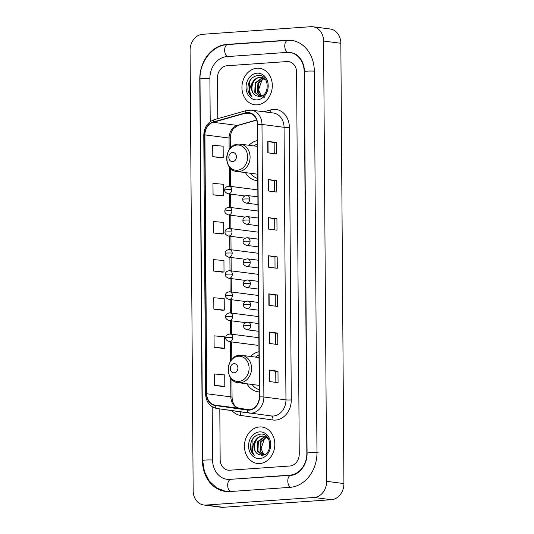 <?xml version="1.0" encoding="UTF-8"?>
<svg xmlns="http://www.w3.org/2000/svg" width="534" height="534" viewBox="0 0 534 534"><rect width="100%" height="100%" fill="white"/><g stroke="black" fill="none" stroke-linecap="round" stroke-linejoin="round"><path stroke-width="0.8" d="M258.963 351.726A20.292 16.701 -82.6 0 0 250.446 356.465M246.915 383.799A20.292 16.701 -82.6 0 0 258.236 391.829A20.292 16.701 -82.6 0 0 259.244 391.916M257.488 140.542A20.292 16.701 -82.6 0 0 248.971 145.275M245.44 172.615A20.292 16.701 -82.6 0 0 256.761 180.639A20.292 16.701 -82.6 0 0 257.768 180.732M256.994 68.232A18.376 15.126 -82.6 0 0 241.975 86.094A18.376 15.126 -82.6 0 0 254.771 104.757A18.376 15.126 -82.6 0 0 257.248 104.831A18.376 15.126 -82.6 0 0 272.267 86.969A18.376 15.126 -82.6 0 0 259.477 68.305A18.376 15.126 -82.6 0 0 256.994 68.232A18.376 15.126 -82.6 0 0 241.975 86.094A18.376 15.126 -82.6 0 0 254.771 104.757A18.376 15.126 -82.6 0 0 257.248 104.831A18.376 15.126 -82.6 0 0 272.267 86.969A18.376 15.126 -82.6 0 0 259.477 68.305A18.376 15.126 -82.6 0 0 256.994 68.232M259.497 426.946A18.376 15.126 -82.6 0 0 244.485 444.802A18.376 15.126 -82.6 0 0 257.275 463.465A18.376 15.126 -82.6 0 0 259.758 463.539A18.376 15.126 -82.6 0 0 274.77 445.676A18.376 15.126 -82.6 0 0 261.98 427.013A18.376 15.126 -82.6 0 0 259.497 426.946A18.376 15.126 -82.6 0 0 244.485 444.802A18.376 15.126 -82.6 0 0 257.275 463.465A18.376 15.126 -82.6 0 0 259.758 463.539A18.376 15.126 -82.6 0 0 274.77 445.676A18.376 15.126 -82.6 0 0 261.98 427.013A18.376 15.126 -82.6 0 0 259.497 426.946M247.169 112.881A12.249 10.086 97.4 0 1 248.824 112.928A12.249 10.086 97.4 0 1 257.375 124.369L259.277 396.929A12.249 10.086 97.4 0 1 247.589 409.785A12.249 10.086 97.4 0 1 247.482 409.772L215.169 405.179A12.249 10.086 97.4 0 1 206.718 393.752L204.909 134.908A12.249 10.086 97.4 0 1 213.193 122.306L245.413 113.188A12.249 10.086 97.4 0 1 247.169 112.881M247.169 112.574A12.556 10.34 -82.6 0 0 245.366 112.888L213.146 122.012A12.556 10.34 -82.6 0 0 204.656 134.922L206.464 393.772A12.556 10.34 -82.6 0 0 215.122 405.486L247.442 410.079A12.556 10.34 -82.6 0 0 259.531 396.909L257.628 124.349A12.556 10.34 -82.6 0 0 247.169 112.574M269.436 381.55L278.06 382.664L277.98 371.223L269.356 370.109L269.436 381.55M275.838 382.371L275.758 371.37L269.356 370.109M275.758 371.384L277.98 371.223M269.169 343.429L277.8 344.543L277.72 333.103L269.096 331.994L269.169 343.429M275.571 344.256L275.491 333.249L269.096 331.994M275.491 333.263L277.72 333.103M268.909 305.308L277.533 306.423L277.453 294.988L268.829 293.874L268.909 305.308M275.304 306.136L275.224 295.135L268.829 293.874M275.224 295.142L277.453 294.988M267.841 152.824L276.465 153.939L276.385 142.505L267.761 141.39L267.841 152.824M274.236 153.652L274.162 142.651L267.761 141.39M274.162 142.658L276.385 142.505M268.108 190.945L276.732 192.06L276.652 180.626L268.028 179.511L268.108 190.945M274.503 191.773L274.429 180.772L268.028 179.511M274.429 180.779L276.652 180.626M268.375 229.066L276.999 230.181L276.919 218.746L268.295 217.632L268.375 229.066M274.77 229.894L274.696 218.893L268.295 217.632M274.696 218.9L276.919 218.746M268.642 267.187L277.266 268.302L277.186 256.867L268.562 255.753L268.642 267.187M275.037 268.015L274.963 257.014L268.562 255.753M274.963 257.021L277.186 256.867M289.842 466.008A11.488 9.452 -82.6 0 0 299.254 453.907L296.59 72.324A11.488 9.452 -82.6 0 0 288.567 61.597A11.488 9.452 -82.6 0 0 287.018 61.55L226.91 65.769A11.488 9.452 -82.6 0 0 217.498 77.871L217.785 118.655L217.498 77.871A11.488 9.452 -82.6 0 1 226.91 65.769L287.018 61.55A11.488 9.452 -82.6 0 1 288.567 61.597A11.488 9.452 -82.6 0 1 296.59 72.324L299.254 453.907A11.488 9.452 -82.6 0 1 289.842 466.008L229.733 470.22L289.842 466.008M219.808 408.904L220.162 459.454A11.488 9.452 -82.6 0 0 228.178 470.174A11.488 9.452 -82.6 0 0 229.733 470.22A11.488 9.452 -82.6 0 1 228.178 470.174A11.488 9.452 -82.6 0 1 220.162 459.454L219.808 408.904M214.127 347.287L224.547 348.208L224.467 336.774L214.047 335.853L214.127 347.287L222.751 348.382M223.018 386.523L214.394 385.408L224.814 386.329L224.734 374.895L214.314 373.974L214.394 385.408M221.95 234.039L213.326 232.931L223.753 233.845L223.673 222.411L213.246 221.49L213.326 232.931M221.683 195.925L213.059 194.81L223.486 195.724L223.406 184.29L212.979 183.369L213.059 194.81M221.416 157.804L212.792 156.689L223.219 157.603L223.139 146.169L212.712 145.248L212.792 156.689M213.86 309.166L224.28 310.087L224.2 298.653L213.78 297.732L213.86 309.166L222.484 310.261M213.593 271.045L224.02 271.966L223.94 260.532L213.513 259.611L213.593 271.045L222.217 272.14M224.02 271.966L222.131 272.153M223.753 233.845L221.864 234.032M223.486 195.724L221.597 195.911M223.219 157.603L221.336 157.79M224.28 310.087L222.398 310.274M224.547 348.208L222.665 348.388M224.814 386.329L222.932 386.509M212.198 406.788L212.572 459.981A20.672 17.021 -82.6 0 0 227.003 479.292A20.672 17.021 -82.6 0 0 229.794 479.372L289.909 475.153A20.672 17.021 -82.6 0 0 306.843 453.373L304.18 71.79A20.672 17.021 -82.6 0 0 289.748 52.486A20.672 17.021 -82.6 0 0 286.952 52.399L226.843 56.617A20.672 17.021 -82.6 0 0 209.902 78.398L210.209 121.665M314.119 497.481A15.312 12.609 -82.6 0 0 326.668 481.348L323.591 41.058A15.312 12.609 -82.6 0 0 312.897 26.76A15.312 12.609 -82.6 0 0 310.828 26.7L202.633 34.289A15.312 12.609 -82.6 0 0 190.084 50.423L193.161 490.713A15.312 12.609 -82.6 0 0 203.854 505.01A15.312 12.609 -82.6 0 0 205.924 505.071L314.119 497.481L331.367 499.711A15.312 12.609 -82.6 0 0 343.916 483.577L340.839 43.287A15.312 12.609 -82.6 0 0 330.146 28.99L312.897 26.76M203.854 505.01L221.103 507.24A15.312 12.609 -82.6 0 0 223.172 507.3L331.367 499.711M289.989 487.355A32.928 27.101 -82.6 0 0 316.969 452.658L314.306 71.075A32.928 27.101 -82.6 0 0 291.317 40.33A32.928 27.101 -82.6 0 0 286.871 40.204L226.763 44.422A32.928 27.101 -82.6 0 0 199.783 79.112L202.446 460.695A32.928 27.101 -82.6 0 0 225.435 491.44A32.928 27.101 -82.6 0 0 229.88 491.567L289.989 487.355M264.59 97.215L260.619 94.692L258.603 89.745L262.201 79.319M260.819 96.32L257.508 92.709L257.895 83.237L263.729 78.278M261.153 96.22L258.189 92.796L258.583 83.324L264.05 78.471M259.758 96.52L254.771 92.355L255.159 82.883L262.408 77.697M259.931 96.5L255.452 92.442L255.846 82.97L262.741 77.817M255.739 95.546L259.217 96.554C270.331 96.654 269.61 74.219 258.202 75.387C251.314 76.596 247.876 81.275 247.883 89.425C248.437 92.716 249.865 95.259 252.175 97.048C249.071 92.949 249.071 88.277 252.181 83.03A9.572 7.877 -82.6 0 0 255.739 95.546C248.737 92.202 252.001 77.39 260.378 77.43L261.393 77.437M252.181 83.03C253.844 79.606 256.347 77.71 259.691 77.343L261.053 77.39L265.905 80.06M257.028 73.191A13.403 11.027 -82.6 0 0 246.054 87.309A13.403 11.027 -82.6 0 0 257.214 99.871A13.403 11.027 -82.6 0 0 268.195 85.754A13.403 11.027 -82.6 0 0 257.028 73.191M252.175 97.048L249.298 93.33L249.672 81.241L251.307 78.698M232.657 161.635A4.592 3.785 -82.6 0 0 236.422 156.796A4.592 3.785 -82.6 0 0 232.597 152.49A4.592 3.785 -82.6 0 0 228.832 157.33A4.592 3.785 -82.6 0 0 232.657 161.635M257.515 143.806A18.183 14.972 -82.6 0 0 254.03 145.929M250.499 173.27A18.183 14.972 -82.6 0 0 257.755 178.496M236.929 171.514A13.784 11.348 -82.6 0 0 238.791 171.568A13.784 11.348 -82.6 0 0 250.052 158.177A13.784 11.348 -82.6 0 0 240.46 144.18L238.358 144.113C224.106 144.293 222.685 170.5 236.929 171.514L257.595 174.184A13.784 11.348 -82.6 0 0 257.728 174.204M234.132 372.825A4.592 3.785 -82.6 0 0 237.897 367.979A4.592 3.785 -82.6 0 0 234.072 363.674A4.592 3.785 -82.6 0 0 230.308 368.513A4.592 3.785 -82.6 0 0 234.132 372.825M258.99 354.997A18.183 14.972 -82.6 0 0 255.506 357.113M251.975 384.453A18.183 14.972 -82.6 0 0 259.23 389.68M238.404 382.704A13.784 11.348 -82.6 0 0 240.267 382.758A13.784 11.348 -82.6 0 0 251.527 369.361A13.784 11.348 -82.6 0 0 241.935 355.364L239.833 355.304C225.575 355.484 224.16 381.683 238.404 382.704L259.07 385.368A13.784 11.348 -82.6 0 0 259.197 385.388M267.093 455.923L263.122 453.406L261.106 448.46L264.704 438.027M263.322 455.028L260.011 451.417L260.398 441.945L266.232 436.992M263.656 454.928L260.699 451.504L261.086 442.032L266.553 437.179M262.261 455.228L257.275 451.063L257.662 441.591L264.911 436.405M262.434 455.208L257.955 451.15L258.349 441.678L265.244 436.525M258.242 454.26L261.72 455.262C272.841 455.369 272.113 432.934 260.705 434.095C253.817 435.31 250.379 439.989 250.386 448.139C250.94 451.43 252.375 453.967 254.678 455.756C251.574 451.657 251.574 446.985 254.685 441.738A9.572 7.877 -82.6 0 0 258.242 454.26C251.24 450.91 254.504 436.098 262.882 436.138L263.896 436.151M254.685 441.738C256.347 438.321 258.85 436.425 262.194 436.051L263.556 436.098L268.408 438.774M259.537 431.899A13.403 11.027 -82.6 0 0 248.557 446.017A13.403 11.027 -82.6 0 0 259.718 458.586A13.403 11.027 -82.6 0 0 270.698 444.462A13.403 11.027 -82.6 0 0 259.537 431.899M254.678 455.756L251.808 452.044L252.175 439.949L253.81 437.413M263.976 111.793L270.678 109.897A19.144 15.76 97.4 0 1 289.375 127.366L291.277 399.926A3.831 0.354 -0.4 0 1 285.957 399.866L284.055 127.306A15.312 12.609 -82.6 0 0 273.361 113.008L251.287 110.158A15.312 12.609 97.4 0 1 261.98 124.455A3.831 0.354 179.6 0 0 257.628 124.349M291.277 399.926A19.144 15.76 97.4 0 1 275.597 420.091A19.144 15.76 97.4 0 1 272.847 419.998L240.527 415.405A19.144 15.76 97.4 0 1 231.996 410.639M273.415 416.006A15.312 12.609 -82.6 0 0 285.957 399.866L263.883 397.016A15.312 12.609 97.4 0 1 249.265 413.089A15.312 12.609 97.4 0 1 249.131 413.076A3.831 2.176 98.1 0 1 249.118 413.069L216.817 408.483A3.831 2.176 98.1 0 0 216.817 408.483L271.345 415.946A15.312 12.609 -82.6 0 0 273.415 416.006M249.218 110.097A15.312 12.609 97.4 0 1 251.287 110.158L246.554 110.511A3.831 2.049 74.2 0 0 245.366 112.888M246.554 110.511L214.334 119.636C207.686 122.092 204.168 127.266 203.781 135.155A3.831 0.354 -0.4 0 1 204.656 134.922M206.464 393.772A3.831 0.354 179.6 0 0 205.59 394.005C206.124 402.049 209.862 406.868 216.804 408.477A3.831 2.176 98.1 0 1 215.122 405.486M214.334 119.636A3.831 2.049 74.2 0 0 213.146 122.012M247.442 410.079A3.831 2.176 98.1 0 0 249.118 413.069M259.531 396.909A3.831 0.354 -0.4 0 1 263.883 397.016L261.98 124.455L284.055 127.306A3.831 0.354 -0.4 0 0 289.375 127.366M270.678 109.897A3.831 2.049 -105.8 0 1 270.364 112.621M239.686 411.734A3.831 2.176 -81.9 0 1 240.527 415.405M271.259 415.933A3.831 2.176 -81.9 0 1 272.847 419.998M206.718 393.752L230.862 396.875A12.249 10.086 -82.6 0 0 239.312 408.296L249.758 409.785L239.345 408.303A6.889 3.912 -81.9 0 1 239.372 408.31M215.169 405.179L239.312 408.296A6.889 3.912 -81.9 0 1 239.345 408.303C236.635 407.382 235.12 406.467 234.8 405.553C234.7 405.379 232.464 403.437 232.063 397.223A6.889 0.641 -0.4 0 0 230.862 396.875L230.735 377.985M245.413 113.188L252.055 114.042M213.193 122.306L237.336 125.423A12.249 10.086 -82.6 0 0 229.059 138.026L229.139 149.827M256.647 119.963L237.336 125.423A6.889 3.691 -105.8 0 0 238.177 125.37L233.618 128.507C232.971 129.161 230.434 132.385 230.254 138.379L230.321 148.272M204.909 134.908L229.059 138.026A6.889 0.641 -0.4 0 1 230.254 138.379M229.26 166.795L229.393 186.232M229.446 193.955L229.54 207.352M229.593 215.075L229.687 228.465M229.74 236.195L229.834 249.585M229.894 257.315L229.987 270.705M230.041 278.434L230.134 291.824M230.187 299.554L230.281 312.944M230.334 320.667L230.428 334.064M230.481 341.787L230.615 361.017M268.902 267.22L268.822 255.793M268.635 229.099L268.555 217.672M268.368 190.978L268.288 179.551M268.101 152.857L268.021 141.43M269.169 305.341L269.089 293.914M269.436 343.462L269.356 332.035M269.697 381.583L269.623 370.155M318.264 452.825A6.128 0.567 179.6 0 0 309.753 452.739A6.128 0.567 179.6 0 0 307.077 453.226C307.444 464.947 298.586 475.32 290.816 475.307L228.298 479.459M290.583 487.302A6.128 3.431 -94 0 1 287.793 480.974A6.128 3.431 -94 0 1 290.816 475.307M230.488 491.527A6.128 3.431 -94 0 1 227.684 485.192A6.128 3.431 -94 0 1 230.701 479.525M226.069 491.514L216.764 488.016L209.255 481.047L204.402 471.509L202.673 460.548A6.128 0.567 -0.4 0 1 205.35 460.061A6.128 0.567 -0.4 0 1 212.572 460.034M202.673 460.548L200.01 78.965A6.128 0.567 -0.4 0 1 202.686 78.478A6.128 0.567 -0.4 0 1 209.909 78.451M200.01 78.965C199.529 61.797 212.352 45.29 227.671 44.576A6.128 3.431 86 0 0 224.647 50.243A6.128 3.431 86 0 0 227.451 56.577M291.944 40.424L287.779 40.357A6.128 3.431 86 0 0 284.755 46.024A6.128 3.431 86 0 0 287.586 52.372M314.306 71.129A6.128 0.567 179.6 0 0 307.09 71.155A6.128 0.567 179.6 0 0 304.413 71.643L307.077 453.226M343.916 483.577L326.668 481.348M223.172 507.3L205.924 505.071M340.839 43.287L323.591 41.058M227.858 44.562L226.763 44.422M287.973 40.344L286.871 40.204M290.997 475.293L289.909 475.153M230.895 479.512L229.794 479.372M237.256 170.259A12.662 10.42 -82.6 0 0 247.636 156.916A12.662 10.42 -82.6 0 0 237.083 145.041A12.662 10.42 -82.6 0 0 226.71 158.384A12.662 10.42 -82.6 0 0 237.256 170.259M238.731 381.443A12.662 10.42 -82.6 0 0 249.104 368.1A12.662 10.42 -82.6 0 0 238.558 356.231A12.662 10.42 -82.6 0 0 228.185 369.568A12.662 10.42 -82.6 0 0 238.731 381.443M257.935 204.609L246.127 203.08A3.831 3.151 -82.6 0 0 246.648 203.094A3.831 3.151 -82.6 0 0 249.785 199.062A3.831 3.151 -82.6 0 0 247.108 195.491A3.831 3.151 -82.6 0 0 246.595 195.471M249.785 199.062A3.831 0.354 179.6 0 0 244.465 199.008A3.831 0.354 -0.4 0 0 242.79 199.309C242.67 197.119 244.111 195.844 247.108 195.491L257.882 196.879M258.082 225.728L246.274 224.2A3.831 3.151 -82.6 0 0 246.795 224.213A3.831 3.151 -82.6 0 0 249.932 220.182A3.831 3.151 -82.6 0 0 247.255 216.604A3.831 3.151 -82.6 0 0 246.741 216.59M249.932 220.182A3.831 0.354 179.6 0 0 244.612 220.121A3.831 0.354 -0.4 0 0 242.937 220.429C242.816 218.239 244.258 216.964 247.255 216.604L258.029 217.999M258.229 246.841L246.421 245.32A3.831 3.151 -82.6 0 0 246.942 245.333A3.831 3.151 -82.6 0 0 250.079 241.301A3.831 3.151 -82.6 0 0 247.402 237.723A3.831 3.151 -82.6 0 0 246.888 237.71M250.079 241.301A3.831 0.354 179.6 0 0 244.759 241.241A3.831 0.354 -0.4 0 0 243.083 241.548C242.963 239.359 244.405 238.084 247.402 237.723L258.176 239.119M258.383 267.961L246.568 266.439A3.831 3.151 -82.6 0 0 247.088 266.453A3.831 3.151 -82.6 0 0 250.226 262.421A3.831 3.151 -82.6 0 0 247.549 258.843A3.831 3.151 -82.6 0 0 247.035 258.83M250.226 262.421A3.831 0.354 179.6 0 0 244.906 262.361A3.831 0.354 -0.4 0 0 243.23 262.668C243.11 260.479 244.552 259.204 247.549 258.843L258.329 260.232M258.529 289.081L246.715 287.559A3.831 3.151 -82.6 0 0 247.235 287.572A3.831 3.151 -82.6 0 0 250.373 283.534A3.831 3.151 -82.6 0 0 247.696 279.963A3.831 3.151 -82.6 0 0 247.182 279.95M250.373 283.534A3.831 0.354 179.6 0 0 245.053 283.481A3.831 0.354 -0.4 0 0 243.377 283.788C243.257 281.592 244.699 280.317 247.696 279.963L258.476 281.351M258.676 310.201L246.868 308.672A3.831 3.151 -82.6 0 0 247.382 308.692A3.831 3.151 -82.6 0 0 250.519 304.654A3.831 3.151 -82.6 0 0 247.849 301.083A3.831 3.151 -82.6 0 0 247.329 301.063M250.519 304.654A3.831 0.354 179.6 0 0 245.199 304.6A3.831 0.354 -0.4 0 0 243.524 304.907C243.404 302.711 244.846 301.436 247.849 301.083L258.623 302.471M258.823 331.32L247.015 329.792A3.831 3.151 -82.6 0 0 247.529 329.805A3.831 3.151 -82.6 0 0 250.666 325.773A3.831 3.151 -82.6 0 0 247.996 322.196A3.831 3.151 -82.6 0 0 247.476 322.182M250.666 325.773A3.831 0.354 179.6 0 0 245.346 325.72A3.831 0.354 -0.4 0 0 243.678 326.02C243.557 323.831 244.993 322.556 247.996 322.196L258.77 323.591M244.759 195.938L228.085 193.782A3.831 3.151 -82.6 0 0 228.599 193.795A3.831 3.151 -82.6 0 0 231.736 189.764A3.831 3.151 -82.6 0 0 229.066 186.186A3.831 3.151 -82.6 0 0 228.552 186.172M231.736 189.764A3.831 0.354 179.6 0 0 226.416 189.71A3.831 0.354 -0.4 0 0 224.747 190.011C224.627 187.821 226.069 186.546 229.066 186.186L257.528 189.864M244.906 217.058L228.232 214.902A3.831 3.151 -82.6 0 0 228.752 214.915A3.831 3.151 -82.6 0 0 231.889 210.883A3.831 3.151 -82.6 0 0 229.213 207.305A3.831 3.151 -82.6 0 0 228.699 207.292M231.889 210.883A3.831 0.354 179.6 0 0 226.57 210.823A3.831 0.354 -0.4 0 0 224.894 211.13C224.774 208.941 226.216 207.666 229.213 207.305L257.675 210.983M245.059 238.171L228.378 236.021A3.831 3.151 -82.6 0 0 228.899 236.035A3.831 3.151 -82.6 0 0 232.036 232.003A3.831 3.151 -82.6 0 0 229.36 228.425A3.831 3.151 -82.6 0 0 228.846 228.412M232.036 232.003A3.831 0.354 179.6 0 0 226.716 231.943A3.831 0.354 -0.4 0 0 225.041 232.25C224.921 230.061 226.363 228.786 229.36 228.425L257.822 232.103M245.206 259.29L228.525 257.141A3.831 3.151 -82.6 0 0 229.046 257.154A3.831 3.151 -82.6 0 0 232.183 253.116A3.831 3.151 -82.6 0 0 229.507 249.545A3.831 3.151 -82.6 0 0 228.993 249.532M232.183 253.116A3.831 0.354 179.6 0 0 226.863 253.063A3.831 0.354 -0.4 0 0 225.188 253.37C225.068 251.174 226.509 249.905 229.507 249.545L257.969 253.223M245.353 280.41L228.672 278.254A3.831 3.151 -82.6 0 0 229.193 278.274A3.831 3.151 -82.6 0 0 232.33 274.236A3.831 3.151 -82.6 0 0 229.653 270.665A3.831 3.151 -82.6 0 0 229.139 270.645M232.33 274.236A3.831 0.354 179.6 0 0 227.01 274.182A3.831 0.354 -0.4 0 0 225.335 274.489C225.214 272.293 226.656 271.018 229.653 270.665L258.116 274.336M245.5 301.53L228.819 299.374A3.831 3.151 -82.6 0 0 229.34 299.387A3.831 3.151 -82.6 0 0 232.477 295.355A3.831 3.151 -82.6 0 0 229.8 291.784A3.831 3.151 -82.6 0 0 229.286 291.764M232.477 295.355A3.831 0.354 179.6 0 0 227.157 295.302A3.831 0.354 -0.4 0 0 225.482 295.602C225.361 293.413 226.803 292.138 229.8 291.784L258.262 295.456M245.647 322.649L228.973 320.493A3.831 3.151 -82.6 0 0 229.487 320.507A3.831 3.151 -82.6 0 0 232.624 316.475A3.831 3.151 -82.6 0 0 229.947 312.897A3.831 3.151 -82.6 0 0 229.433 312.884M232.624 316.475A3.831 0.354 179.6 0 0 227.304 316.422A3.831 0.354 -0.4 0 0 225.628 316.722C225.508 314.533 226.95 313.258 229.947 312.897L258.409 316.575M257.575 345.291L229.119 341.613A3.831 3.151 -82.6 0 0 229.633 341.627A3.831 3.151 -82.6 0 0 232.771 337.595A3.831 3.151 -82.6 0 0 230.101 334.017A3.831 3.151 -82.6 0 0 229.58 334.004M232.771 337.595A3.831 0.354 179.6 0 0 227.451 337.535A3.831 0.354 -0.4 0 0 225.782 337.842C225.655 335.652 227.097 334.377 230.101 334.017L258.556 337.695M203.781 135.155L205.59 394.005M230.461 168.23L230.588 186.386M230.641 194.116L230.735 207.506M230.788 215.229L230.882 228.625M230.942 236.348L231.035 249.738M231.088 257.468L231.182 270.858M231.235 278.588L231.329 291.978M231.382 299.707L231.476 313.098M231.529 320.827L231.623 334.217M231.676 341.94L231.796 359.455M231.936 379.42L232.063 397.223M256.7 120.13L238.177 125.37M291.043 52.652C296.11 53.52 298.846 56.537 299.781 57.772L301.41 60.122C303.339 63.433 304.34 67.271 304.413 71.643M227.671 44.576L287.779 40.357M257.528 146.383L240.46 144.18M259.003 357.566L241.935 355.364M246.127 203.08C243.591 201.999 242.476 200.744 242.79 199.309M246.274 224.2C243.738 223.119 242.623 221.864 242.937 220.429M246.421 245.32C243.884 244.238 242.77 242.977 243.083 241.548M246.568 266.439C244.031 265.351 242.917 264.096 243.23 262.668M246.715 287.559C244.178 286.471 243.063 285.216 243.377 283.788M246.868 308.672C244.325 307.591 243.21 306.336 243.524 304.907M247.015 329.792C244.472 328.71 243.364 327.455 243.678 326.02M228.085 193.782C225.548 192.701 224.434 191.446 224.747 190.011M228.232 214.902C225.695 213.82 224.58 212.559 224.894 211.13M228.378 236.021C225.842 234.94 224.727 233.678 225.041 232.25M228.525 257.141C225.989 256.053 224.874 254.798 225.188 253.37M228.672 278.254C226.136 277.173 225.021 275.918 225.335 274.489M228.819 299.374C226.282 298.292 225.168 297.037 225.482 295.602M228.973 320.493C226.429 319.412 225.315 318.157 225.628 316.722M229.119 341.613C226.576 340.532 225.461 339.27 225.782 337.842"/></g></svg>
